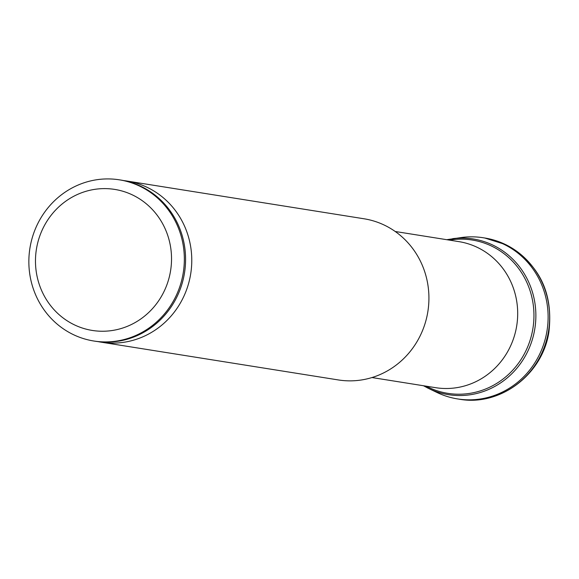 <?xml version="1.0" encoding="UTF-8"?>
<svg xmlns="http://www.w3.org/2000/svg" width="579" height="579" viewBox="0 0 579 579"><rect width="100%" height="100%" fill="white"/><g stroke="black" fill="none" stroke-linecap="round" stroke-linejoin="round"><path stroke-width="0.87" d="M93.769 341.002L95.007 341.197A81.596 77.644 -81 0 0 181.944 284.057A81.596 77.644 -81 0 0 141.551 186.641A81.596 77.644 -81 0 0 120.664 180.033L119.426 179.837A81.596 77.644 -81 0 0 32.489 236.977A81.596 77.644 -81 0 0 72.889 334.394A81.596 77.644 -81 0 0 93.769 341.002A81.596 77.644 -81 0 0 180.706 283.862A81.596 77.644 -81 0 0 140.313 186.445A81.596 77.644 -81 0 0 119.426 179.837M133.004 195.195A71.398 67.938 -81 0 0 42.202 230.001A71.398 67.938 -81 0 0 74.003 324.66A71.398 67.938 -81 0 0 164.805 289.855A71.398 67.938 -81 0 0 133.004 195.195M98.112 341.624A81.596 77.644 -81 0 0 101.202 342.182A81.596 77.644 -81 0 0 188.139 285.042A81.596 77.644 -81 0 0 147.739 187.625A81.596 77.644 -81 0 0 126.859 181.017A81.596 77.644 -81 0 0 123.754 180.59M101.202 342.182L338.346 379.94A81.596 77.644 -81 0 0 425.29 322.8A81.596 77.644 -81 0 0 384.89 225.383A81.596 77.644 -81 0 0 364.01 218.775L126.859 181.017M371.971 377.544L435.611 387.677A73.946 70.37 -81 0 0 514.398 335.892A73.946 70.37 -81 0 0 477.791 247.609A73.946 70.37 -81 0 0 458.865 241.624L395.218 231.491M426.021 386.15L428.482 387.329A77.622 73.866 -81 0 0 526.774 348.927A77.622 73.866 -81 0 0 492.063 246.307A77.622 73.866 -81 0 0 451.982 239.742L449.268 240.097M423.473 385.744L428.199 388.27A78.831 75.017 -81 0 0 428.771 388.545L437.254 392.598A81.596 77.644 -81 0 0 457.54 398.917A81.596 77.644 -81 0 0 544.477 341.776A81.596 77.644 -81 0 0 504.085 244.36A81.596 77.644 -81 0 0 483.197 237.752A81.596 77.644 -81 0 0 461.948 237.455L446.727 239.692M428.199 388.27L428.771 388.545A78.831 75.017 -81 0 0 528.584 349.55A78.831 75.017 -81 0 0 493.337 245.337A78.831 75.017 -81 0 0 452.633 238.671M484.746 237.998L505.894 244.685C539.187 263.626 553.517 292.779 548.878 332.151C542.509 374.671 499.865 406.726 459.089 399.163A81.596 77.644 -81 0 0 546.026 342.023A81.596 77.644 -81 0 0 505.633 244.606A81.596 77.644 -81 0 0 484.746 237.998L483.197 237.752M459.089 399.163L457.54 398.917"/></g></svg>
